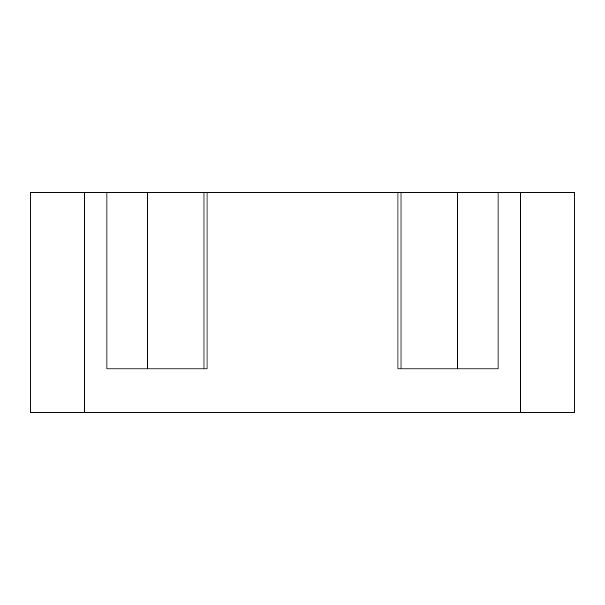 <?xml version="1.0" encoding="UTF-8"?>
<svg xmlns="http://www.w3.org/2000/svg" width="605" height="605" viewBox="0 0 605 605"><rect width="100%" height="100%" fill="white"/><g stroke="black" fill="none" stroke-linecap="round" stroke-linejoin="round"><path stroke-width="0.91" d="M84.481 412.27L30.25 412.27L30.25 192.73L574.75 192.73L574.75 412.27L84.481 412.27L84.481 192.73M207.046 192.73L207.046 368.884L106.949 368.884L106.949 192.73M498.051 192.73L498.051 368.884L397.954 368.884L397.954 192.73M203.976 192.73L203.976 368.884M147.507 192.73L147.507 368.884M457.493 192.73L457.493 368.884M401.024 192.73L401.024 368.884M520.519 412.27L520.519 192.73"/></g></svg>

